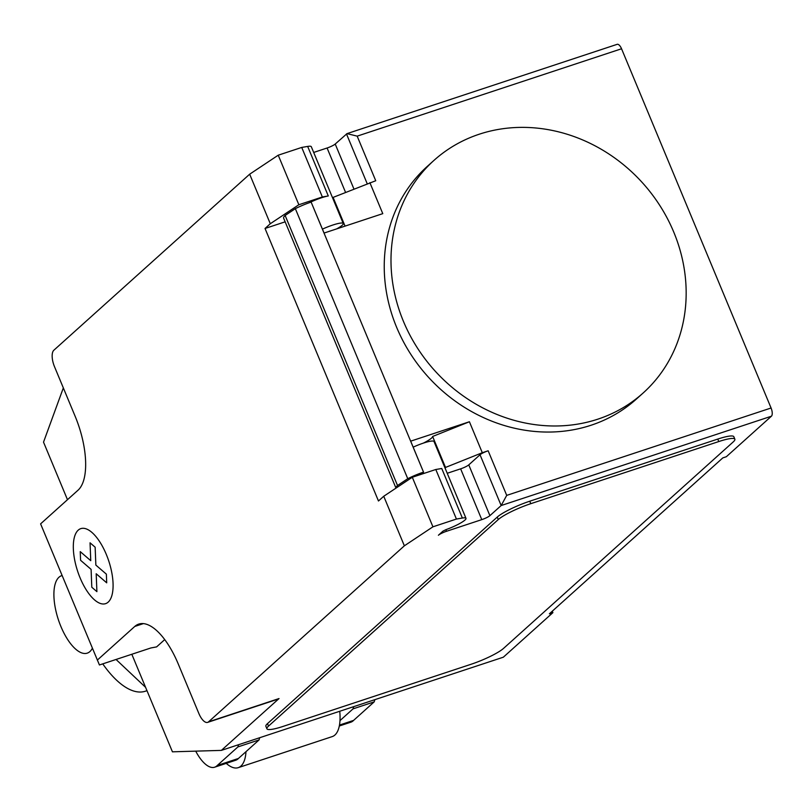 <?xml version="1.0" encoding="UTF-8"?>
<svg xmlns="http://www.w3.org/2000/svg" width="812" height="812" viewBox="0 0 812 812"><rect width="100%" height="100%" fill="white"/><g stroke="black" fill="none" stroke-linecap="round" stroke-linejoin="round"><path stroke-width="1.22" d="M62.108 575.535A40.793 16.92 -108.3 0 0 61.641 575.667A40.793 16.92 -108.3 0 0 58.971 577.241A40.793 16.92 -108.3 0 0 59.591 623.169A40.793 16.92 -108.3 0 0 87.249 653.142A40.793 16.92 -108.3 0 0 89.909 651.569A40.793 16.92 -108.3 0 0 92.375 648.24M238.566 744.706L237.906 746.918L217.291 765.452A33.485 13.885 71.7 0 1 214.622 767.208L235.774 760.225A33.485 13.885 -108.3 0 0 238.444 758.459L259.058 739.925L259.708 737.722M217.291 765.452L238.444 758.459M214.622 767.208A33.485 13.885 71.7 0 1 195.712 751.141M237.906 746.918L259.058 739.925M339.304 725.999L350.916 722.162A33.485 13.885 -108.3 0 0 353.585 720.396L374.2 701.862L374.85 699.66M339.477 725.065L353.585 720.396M353.707 706.653L353.047 708.856L374.2 701.862M353.047 708.856L339.984 720.609M102.738 663.871A95.197 39.473 -108.3 0 0 145.439 691.195A95.197 39.473 -108.3 0 0 146.952 690.606M145.592 687.338L116.045 659.476M245.985 751.679A41.321 17.133 71.7 0 1 238.231 767.665L332.23 736.596A41.321 17.133 -108.3 0 0 339.741 711.271M238.231 767.665A41.321 17.133 71.7 0 1 226.243 763.371M597.886 419.154A156.411 140.029 48 0 0 643.145 392.998A156.411 140.029 48 0 0 660.339 206.309A156.411 140.029 48 0 0 479.273 134.203A156.411 140.029 48 0 0 434.004 160.36A156.411 140.029 48 0 0 395.901 222.914A156.411 140.029 48 0 0 442.611 378.798A156.411 140.029 48 0 0 597.886 419.154M643.145 392.998L636.385 399.068A156.411 140.029 -132 0 1 591.126 425.224A156.411 140.029 -132 0 1 435.851 384.868A156.411 140.029 -132 0 1 389.151 228.984A156.411 140.029 -132 0 1 427.254 166.43L434.004 160.36M413.186 447.148A17.681 2.872 -22.6 0 1 434.014 441.525L465.986 518.33A17.681 2.872 -22.6 0 1 464.941 520.076A17.681 2.872 -22.6 0 1 445.9 529.668L442.966 531.139L438.399 535.25A6.8 1.106 -22.6 0 1 446.529 531.281L481.78 519.629A6.8 1.106 157.4 0 0 489.9 515.661L501.166 505.541L771.4 416.221A6.8 2.822 -108.3 0 0 771.075 408L621.545 48.771A6.8 2.822 -108.3 0 0 617.15 44.335L347.018 133.625L357.178 136.142L621.545 48.771M131.818 654.259L172.438 751.821L221.361 750.389L279.034 698.553L208.532 721.858L404.366 545.816L432.928 526.815L456.425 519.051L462.363 518.036A17.681 2.872 -22.6 0 1 465.986 518.33M322.435 229.136A17.681 2.872 -22.6 0 1 343.263 223.513A17.681 2.872 -22.6 0 1 342.217 225.259A17.681 2.872 -22.6 0 1 336.645 228.893M285.144 221.828L265.037 228.476L270.294 223.736L298.857 204.746L322.354 196.981L301.729 147.429L278.232 155.194L249.67 174.194L53.846 350.236A13.601 5.643 71.7 0 0 54.495 366.669L75.12 416.221A61.194 25.375 -108.3 0 1 78.053 490.184L40.6 523.862L99.429 664.967L150.87 647.966L156.614 646.89L164.734 639.592M208.532 721.858A13.601 5.643 71.7 0 1 207.649 722.375A13.601 5.643 71.7 0 1 198.869 713.515L178.244 663.962A61.194 25.375 -108.3 0 0 138.771 624.093A61.194 25.375 -108.3 0 0 134.772 626.448L97.318 660.115M404.366 545.816L383.741 496.264L378.473 500.994L265.037 228.476M249.67 174.194L270.294 223.736M313.686 152.443L327.084 148.007L345.567 192.403M347.018 133.625L335.214 144.039A6.8 1.106 -22.6 0 1 327.084 148.007M332.747 198.24A18.361 2.984 157.4 0 0 333.103 197.397L375.743 180.741L357.178 136.142M345.059 226.112L333.103 197.397M369.886 182.68L382.777 213.647L324.069 233.054L311.128 202.097A20.401 3.319 157.4 0 0 295.345 208.664L285.124 215.464L397.525 485.505L407.756 478.704L295.345 208.664M298.857 204.746L278.232 155.194M343.263 223.513L311.3 146.708A17.681 2.872 157.4 0 0 307.667 146.424L301.729 147.429M322.354 196.981L328.292 195.966A17.681 2.872 157.4 0 0 309.321 202.716M423.387 443.108A18.361 2.984 157.4 0 0 432.623 436.47L469.407 421.753L482.298 452.72L488.154 450.782A6.8 1.106 -22.6 0 0 480.024 454.75L468.768 464.87L489.9 515.661M445.159 468.28A18.361 2.984 -22.6 0 0 445.514 467.438L432.623 436.47M447.229 473.274L460.637 468.839A6.8 1.106 157.4 0 0 468.768 464.87M285.124 215.464A29.922 4.872 157.4 0 0 283.621 218.164L395.992 488.113A29.922 4.872 -22.6 0 1 397.525 485.505M407.756 478.704A20.401 3.319 -22.6 0 1 423.529 472.137L410.689 441.16L469.407 421.753M419.368 474.929L423.58 472.127M432.928 526.815L412.303 477.263L383.741 496.264M462.363 518.036L441.738 468.494L435.8 469.498L412.303 477.263M456.425 519.051L435.8 469.498M445.514 467.438L482.298 452.72M771.075 408L506.718 495.381L501.166 505.541L480.024 454.75M529.759 501.207L717.747 439.079A27.202 4.425 -22.6 0 1 733.845 436.724L734.87 439.201A27.202 4.425 -22.6 0 1 733.266 441.88L503.501 648.433A27.202 4.425 -22.6 0 1 470.99 664.297L283.002 726.435A27.202 4.425 -22.6 0 1 266.904 728.79A27.202 4.425 -22.6 0 1 268.518 726.101L267.483 723.624L497.248 517.082A27.202 4.425 -22.6 0 1 529.759 501.207L530.784 503.684L718.772 441.555A27.202 4.425 -22.6 0 1 734.87 439.201M497.248 517.082L498.274 519.558A27.202 4.425 -22.6 0 1 530.784 503.684M498.274 519.558L268.518 726.101M67.477 499.695L43.523 442.144L63.336 387.913M279.034 698.553A13.601 5.643 71.7 0 1 278.14 699.081L207.649 722.375M221.361 750.389L503.349 657.192L552.901 612.644L549.379 613.801L722.822 457.887L726.344 456.72L771.4 416.221M266.904 728.79L265.879 726.314A27.202 4.425 -22.6 0 1 267.483 723.624M552.292 611.182L552.901 612.644M90.051 542.812L95.146 547.197L95.857 565.091L106.362 574.145L106.707 582.833L96.192 573.759L96.902 591.643L91.797 587.238L91.096 569.364L80.581 560.29L80.246 551.622L90.751 560.686L90.051 542.812M78.226 530.155A39.504 16.382 -108.3 0 0 89.361 594.323A39.504 16.382 -108.3 0 0 112.026 573.942A39.504 16.382 -108.3 0 0 78.226 530.155M353.951 189.054L335.214 144.039M328.292 195.966L307.667 146.424M481.78 519.629L460.637 468.839M446.529 531.281L445.859 529.678M423.529 472.137L311.128 202.097M506.718 495.381L488.154 450.782M346.48 133.919L367.217 183.745M717.747 439.079L718.772 441.555M143.389 623.606L134.772 626.448M145.439 691.195L146.982 690.687"/></g></svg>
